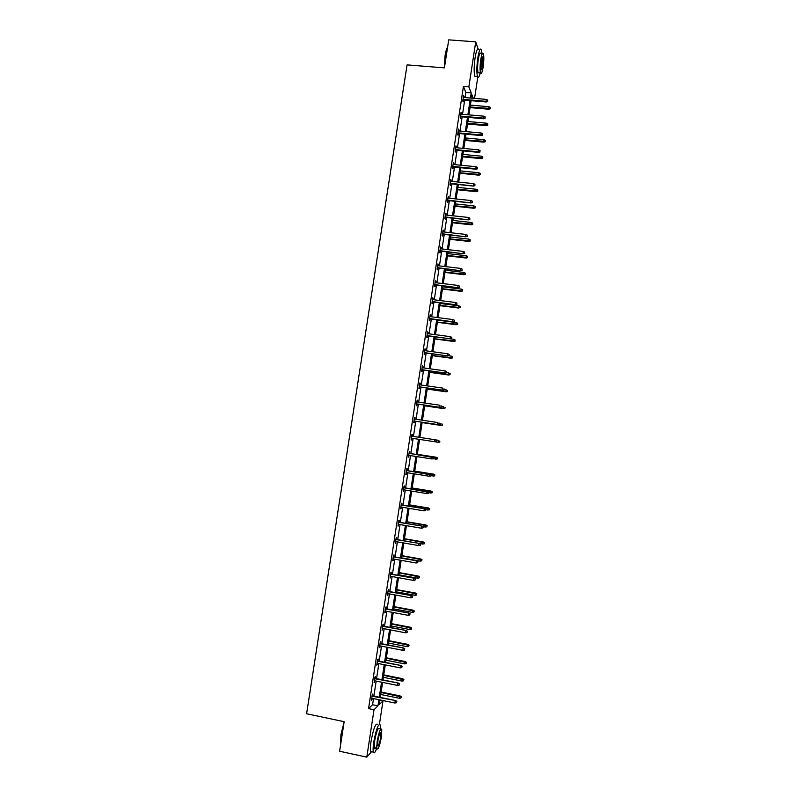 <?xml version="1.0" encoding="UTF-8"?>
<svg xmlns="http://www.w3.org/2000/svg" width="797" height="797" viewBox="0 0 797 797"><rect width="100%" height="100%" fill="white"/><g stroke="black" fill="none" stroke-linecap="round" stroke-linejoin="round"><path stroke-width="1.2" d="M477.802 77.04L474.564 98.38M379.89 700.244L382.988 700.882L379.452 724.204M371.512 751.74L366.799 757.15L374.022 709.738L377.947 705.863L378.884 699.716M465.079 97.573L465.856 92.462L463.436 86.415L468.865 86.873L475.719 41.852L448.721 39.85L444.417 67.875L407.078 64.896L306.606 713.753L344.155 721.693L339.622 751.242L366.799 757.15M475.719 41.852L478.001 48.756M375.287 678.367L375.576 676.494L374.959 677.022L374.102 682.63L374.909 680.847M380.607 643.508L380.886 641.645L380.279 642.083L379.432 647.672L380.239 645.909M385.907 608.729L386.186 606.886L385.599 607.234L384.742 612.813L385.549 611.06M391.188 574.049L391.466 572.226L390.889 572.485L390.042 578.054L390.849 576.311M396.458 539.469L396.737 537.656L396.169 537.836L395.332 543.375L396.129 541.651M401.718 504.969L401.987 503.186L401.439 503.266L400.602 508.795L401.399 507.091M406.958 470.569L407.227 468.795L406.699 468.795L405.852 474.315L406.649 472.621M412.457 434.504L411.939 434.415L412.457 434.504L412.188 436.258M411.89 438.24L411.621 439.994L411.103 439.914L411.939 434.415M417.15 400.224L417.668 400.303L417.16 400.124L416.323 405.613L416.831 405.773L417.1 404.009M417.668 400.303L417.419 401.967M422.35 366.122L422.868 366.192L422.38 365.923L421.543 371.402L422.031 371.651L422.31 369.878M422.868 366.192L422.629 367.776M427.531 332.1L428.049 332.17L427.571 331.821L426.744 337.28L427.222 337.619L427.491 335.836M428.049 332.17L427.82 333.674M432.701 298.168L433.229 298.237L432.761 297.799L431.934 303.249L432.392 303.667L432.671 301.884M433.229 298.237L433.01 299.662M437.862 264.335L438.38 264.395L437.932 263.877L437.105 269.306L437.553 269.814L437.832 268.021M438.38 264.395L438.181 265.74M443.002 230.582L443.53 230.642L443.092 230.044L442.265 235.454L442.704 236.042L442.983 234.238M443.53 230.642L443.331 231.907M448.133 196.929L448.661 196.979L448.233 196.291L447.406 201.691L447.834 202.368L448.113 200.555M448.661 196.979L448.482 198.164M453.254 163.355L453.772 163.405L453.363 162.638L452.547 168.018L452.955 168.775L453.234 166.962M453.772 163.405L453.603 164.511M458.355 129.871L458.883 129.921L458.484 129.064L457.657 134.434L458.066 135.281L458.335 133.448M458.883 129.921L458.723 130.947M463.446 96.477L463.964 96.517L463.585 95.58L462.768 100.94L463.157 101.867L463.436 100.033M463.964 96.517L463.824 97.463M463.436 86.415L368.563 708.603L372.578 704.747L373.504 698.61M373.893 696.1L376.174 681.106M376.553 678.626L378.844 663.622M379.213 661.171L381.504 646.158M381.873 643.747L384.154 628.713M384.523 626.342L386.814 611.299M387.163 608.968L389.464 593.914M389.813 591.613L392.104 576.54M392.453 574.278L394.754 559.195M395.093 556.973L397.384 541.87M397.723 539.689L400.024 524.575M400.353 522.424L402.654 507.3M402.983 505.178L405.284 490.045M405.603 487.963L407.915 472.82M408.223 470.768L410.535 455.615M410.834 453.603L413.145 438.43M413.454 436.447L415.755 421.304M416.064 419.292L418.365 404.199M418.674 402.156L420.965 387.113M421.284 385.041L423.566 370.057M423.884 367.955L426.166 353.011M426.485 350.889L428.756 336.005M429.085 333.843L431.346 319.009M431.675 316.817L433.927 302.043M434.265 299.821L436.507 285.087M436.856 282.845L439.087 268.171M439.436 265.889L441.668 251.264M442.016 248.953L444.238 234.388M444.596 232.047L446.808 217.521M447.167 215.16L449.369 200.685M449.737 198.294L451.929 183.878M452.298 181.457L454.489 167.081M454.868 164.63L457.05 150.314M457.428 147.834L459.6 133.567M459.979 131.057L462.15 116.84M462.529 114.3L464.691 100.133M460.905 113.164L461.423 113.204L461.035 112.307L460.218 117.677L460.606 118.564L460.885 116.731M461.423 113.204L461.274 114.19M455.804 146.598L456.332 146.648L455.924 145.841L455.107 151.221L455.505 152.018L455.784 150.195M456.332 146.648L456.163 147.714M450.694 180.132L451.222 180.182L450.803 179.455L449.976 184.844L450.395 185.562L450.674 183.748M451.222 180.182L451.042 181.327M445.573 213.745L446.091 213.795L445.662 213.158L444.836 218.567L445.274 219.195L445.543 217.392M446.091 213.795L445.912 215.021M440.432 247.449L440.96 247.508L440.512 246.95L439.685 252.37L440.133 252.918L440.402 251.115M440.96 247.508L440.761 248.813M435.282 281.241L435.81 281.301L435.351 280.833L434.514 286.262L434.983 286.731L435.252 284.937M435.81 281.301L435.59 282.686M430.121 315.124L430.639 315.194L430.171 314.805L429.334 320.255L429.812 320.633L430.081 318.85M430.639 315.194L430.42 316.658M424.94 349.096L425.459 349.166L424.98 348.867L424.143 354.326L424.632 354.625L424.901 352.842M425.459 349.166L425.229 350.71M419.75 383.158L420.268 383.237L419.77 383.018L418.933 388.498L419.441 388.707L419.71 386.934M420.268 383.237L420.019 384.861M414.54 417.309L415.068 417.389L414.55 417.259L413.713 422.759L414.231 422.878L414.5 421.115M415.068 417.389L414.809 419.102M409.578 453.403L409.847 451.64L409.319 451.59L408.482 457.099L409.269 455.416M404.338 487.764L404.607 485.981L404.069 486.021L403.232 491.54L404.019 489.846M399.088 522.204L399.367 520.411L398.809 520.541L397.962 526.08L398.759 524.366M393.828 556.744L394.107 554.931L393.539 555.15L392.692 560.699L393.489 558.976M388.547 591.384L388.826 589.551L388.249 589.85L387.392 595.419L388.199 593.675M383.257 626.103L383.536 624.25L382.939 624.649L382.092 630.238L382.899 628.474M377.947 660.922L378.236 659.049L377.619 659.537L376.772 665.136L377.579 663.363M372.627 695.841L372.916 693.948L372.289 694.526L371.432 700.135L372.249 698.351M368.563 708.603L374.022 709.738M379.94 699.935L379.233 704.598L382.988 700.882M473.279 98.27L471.963 94.893L471.475 98.121M471.087 100.691L468.925 114.868M468.546 117.408L466.375 131.644M465.996 134.155L463.824 148.441M463.446 150.922L461.264 165.258M460.895 167.719L458.703 182.105M458.335 184.525L456.133 198.971M455.774 201.362L453.573 215.857M453.204 218.219L450.992 232.764M450.644 235.105L448.422 249.69M448.073 252.001L445.842 266.646M445.493 268.928L443.262 283.622M442.923 285.874L440.671 300.618M440.342 302.84L438.091 317.644M437.752 319.836L435.491 334.69M455.067 341.176L455.077 339.97L455.067 341.176L453.393 341.246L453.682 339.303L435.162 336.852L432.901 351.756M432.572 353.888L430.3 368.842M429.981 370.944L427.7 385.957M427.381 388.029L425.09 403.093M424.781 405.135L422.48 420.248M422.171 422.261L419.87 437.423M439.805 442.066L439.795 440.96L439.805 442.066L438.42 442.305L419.561 439.416L417.259 454.599M416.951 456.611L414.639 471.794M414.33 473.846L412.019 489.009M411.7 491.101L409.399 506.254M409.08 508.376L406.769 523.509M406.45 525.671L404.149 540.794M403.81 542.996L401.509 558.109M401.17 560.331L398.879 575.434M398.53 577.705L396.239 592.799M395.89 595.09L393.588 610.173M393.24 612.504L390.948 627.578M390.58 629.949L388.298 645.002M387.93 647.413L385.638 662.446M385.27 664.897L382.988 679.921M382.61 682.401L380.318 697.415M470.419 98.031L471.206 92.91L468.865 86.873M379.262 697.196L381.544 682.192M381.922 679.702L384.214 664.678M384.582 662.237L386.874 647.204M387.232 644.793L389.524 629.74M389.892 627.369L392.184 612.315M392.532 609.974L394.824 594.901M395.182 592.599L397.474 577.516M397.823 575.245L400.114 560.152M400.453 557.92L402.754 542.807M403.083 540.615L405.384 525.492M405.713 523.33L408.024 508.197M408.343 506.075L410.644 490.922M410.963 488.84L413.274 473.677M413.583 471.625L415.895 456.452M416.203 454.439L418.505 439.247M418.814 437.264L421.115 422.101M421.424 420.089L423.725 404.976M424.034 402.933L426.325 387.88M426.644 385.808L428.925 370.794M429.244 368.692L431.516 353.738M431.844 351.607L434.106 336.713M434.435 334.551L436.696 319.697M437.035 317.505L439.286 302.711M439.625 300.489L441.867 285.744M442.205 283.493L444.437 268.798M444.786 266.527L447.017 251.882M447.366 249.571L449.588 234.985M449.946 232.644L452.158 218.109M452.517 215.738L454.718 201.252M455.087 198.861L457.279 184.426M457.647 181.995L459.839 167.609M460.208 165.158L462.39 150.822M462.768 148.342L464.94 134.055M465.328 131.545L467.49 117.318M467.879 114.778L470.031 100.591M465.856 92.462L471.206 92.91M372.578 704.747L377.947 705.863M411.103 439.914L411.621 439.994M408.482 457.05L409.01 457.139M405.872 474.215L406.39 474.305M403.252 491.4L403.77 491.49M400.632 508.616L401.15 508.705M398.002 525.851L398.52 525.93M395.372 543.106L395.89 543.195M392.732 560.381L393.26 560.47M390.102 577.686L390.62 577.775M387.462 595.01L387.98 595.1M384.812 612.355L385.34 612.455M382.161 629.72L382.69 629.829M379.511 647.114L380.039 647.224M376.861 664.539L377.38 664.638M374.201 681.973L374.72 682.083M371.541 699.437L372.06 699.547M462.918 99.984L486.26 101.986L486.021 101.319L463.007 99.346M487.545 101.159L487.714 100.083L487.545 101.159L486.021 101.319L486.309 99.386L463.306 97.423M486.26 101.986L487.674 101.528M487.714 100.083L486.309 99.386M490.235 108.8L490.265 107.386L490.235 108.8L488.83 109.239L488.89 106.698L470.419 105.104M490.105 108.442L470.13 106.997M488.83 109.239L470.031 107.605M488.89 106.698L490.265 107.386M444.308 67.865L445.065 55.651C445.772 51.227 446.619 48.418 447.585 47.202M447.555 47.392L445.334 55.551L444.527 67.147M482.046 53.598L481.438 49.733C480.292 47.72 479.067 50.5 477.772 58.061C476.636 66.629 476.546 72.776 477.513 76.492C478.29 78.176 479.206 77 480.262 72.945M478.768 49.534C477.602 47.521 476.367 50.291 475.072 57.852C473.936 66.42 473.866 72.557 474.853 76.273L476.317 76.392M479.127 72.856L478.08 72.776C477.383 70.086 477.443 65.673 478.26 59.506C479.196 54.066 480.073 52.064 480.9 53.509L482.324 53.618M483.151 66.968C483.968 60.841 484.038 56.418 483.361 53.698C482.544 52.253 481.667 54.256 480.74 59.695C479.924 65.862 479.854 70.285 480.531 72.965C481.358 74.41 482.235 72.407 483.151 66.968M481.179 61.01L481.039 69.558C481.577 70.485 482.135 69.2 482.733 65.693L482.862 57.145C482.334 56.208 481.777 57.504 481.179 61.01M340.648 744.587L340.887 734.804L344.075 722.202M343.896 723.427L341.126 734.954L340.698 744.249M380.508 728.966L380.239 724.921C378.366 723.377 376.204 729.056 373.763 741.947C373.026 746.948 372.906 750.346 373.385 752.139C374.032 753.753 375.088 752.627 376.553 748.782M377.579 724.353C375.676 722.809 373.494 728.478 371.043 741.359C370.316 746.361 370.197 749.758 370.685 751.561L372.05 751.85M376.672 745.823C375.606 748.642 374.829 749.469 374.371 748.313L374.64 740.971C376.393 731.696 377.947 727.611 379.302 728.707L380.807 729.026M381.494 736.567L381.763 729.225C380.428 728.129 378.884 732.224 377.13 741.499L376.851 748.841C378.216 749.877 379.761 745.783 381.494 736.567M377.917 740.612L377.738 745.344C378.615 746.012 379.611 743.372 380.727 737.434L380.906 732.702C380.039 732.005 379.043 734.635 377.917 740.612M460.367 116.681L483.719 118.763L483.47 118.125L460.457 116.083M485.004 117.956L485.164 116.88L485.004 117.956L483.47 118.125L483.769 116.183L460.756 114.15M483.719 118.763L485.134 118.315M485.164 116.88L483.769 116.183M457.817 133.398L481.169 135.56L480.92 134.952L457.906 132.83M482.454 134.783L482.623 133.707L482.454 134.783L480.92 134.952L481.219 133.009L458.205 130.897M481.169 135.56L482.593 135.121M482.623 133.707L481.219 133.009M487.744 125.259L487.774 123.864L487.744 125.259L486.349 125.687L486.399 123.176L467.919 121.513M487.615 124.92L467.63 123.405M486.349 125.687L467.54 123.993M486.399 123.176L487.774 123.864M485.243 141.736L485.273 140.352L485.243 141.736L483.849 142.155L483.899 139.674L465.418 137.951M485.114 141.408L465.129 139.854M483.849 142.155L465.05 140.402M483.899 139.674L485.273 140.352M455.266 150.145L478.618 152.376L478.369 151.799L455.346 149.597M479.904 151.629L480.063 150.553L479.904 151.629L478.369 151.799L478.668 149.856L455.645 147.664M478.618 152.376L480.043 151.948M480.063 150.553L478.668 149.856M482.753 158.234L482.773 156.87L482.753 158.234L481.358 158.653L481.398 156.192L462.918 154.409M482.613 157.926L462.629 156.312M481.358 158.653L462.549 156.83M481.398 156.192L482.773 156.87M452.716 166.912L476.068 169.223L475.819 168.675L452.786 166.394M477.353 168.496L477.513 167.42L477.353 168.496L475.819 168.675L476.108 166.722L453.085 164.461M476.068 169.223L477.493 168.805M477.513 167.42L476.108 166.722M480.252 174.762L480.272 173.407L480.252 174.762L478.858 175.161L478.897 172.73L460.407 170.887M480.113 174.473L460.118 172.79M478.858 175.161L460.048 173.278M478.897 172.73L480.272 173.407M450.156 183.689L473.518 186.08L450.225 183.21M474.793 185.392L474.952 184.306L474.793 185.392L473.259 185.562L473.548 183.619L450.524 181.268M473.518 186.08L474.932 185.681M474.952 184.306L473.548 183.619M477.742 191.31L477.772 189.965L477.742 191.31L476.357 191.698L476.397 189.287L457.896 187.385M477.612 191.031L457.608 189.287M476.357 191.698L457.538 189.756M476.397 189.287L477.772 189.965M447.595 200.505L470.957 202.966L447.665 200.057M472.232 202.308L472.392 201.223L472.232 202.308L470.688 202.478L470.987 200.525L447.954 198.104M470.957 202.966L472.372 202.577M472.392 201.223L470.987 200.525M475.241 207.868L475.261 206.553L475.241 207.868L473.846 208.256L473.886 205.875L455.386 203.912M475.102 207.609L455.097 205.815M473.846 208.256L455.027 206.244M473.886 205.875L475.261 206.553M445.025 217.332L468.397 219.872L445.095 216.914M469.662 219.245L469.832 218.159L469.662 219.245L468.128 219.424L468.417 217.461L445.384 214.971M468.397 219.872L469.812 219.494M469.832 218.159L468.417 217.461M472.731 224.455L472.751 223.15L472.731 224.455L471.336 224.834L471.366 222.473L452.865 220.45M472.591 224.216L452.576 222.363M471.336 224.834L452.517 222.761M471.366 222.473L472.751 223.15M442.455 234.179L465.827 236.809L442.514 233.8M467.092 236.201L467.261 235.115L467.092 236.201L465.558 236.38L465.856 234.428L442.813 231.847M465.827 236.809L467.251 236.44M467.261 235.115L465.856 234.428M470.22 241.063L470.23 239.777L470.22 241.063L468.825 241.431L468.855 239.1L450.355 237.018M470.071 240.843L450.056 238.931M468.825 241.431L450.006 239.299M468.855 239.1L470.23 239.777M439.884 251.055L463.266 253.765L439.944 250.706M464.521 253.177L464.691 252.091L464.521 253.177L462.977 253.366L463.276 251.404L440.233 248.754M463.266 253.765L464.681 253.396M464.691 252.091L463.276 251.404M437.314 267.951L460.686 270.731L437.364 267.633M461.951 270.183L462.111 269.097L461.951 270.183L460.407 270.372L460.706 268.41L437.653 265.68M460.686 270.731L462.111 270.392M462.111 269.097L460.706 268.41M434.734 284.878L458.116 287.737L434.773 284.579M459.371 287.209L459.54 286.123L459.371 287.209L457.827 287.398L458.126 285.436L435.072 282.626M458.116 287.737L459.53 287.398M459.54 286.123L458.126 285.436M432.153 301.814L455.535 304.753L432.193 301.555M456.791 304.265L456.95 303.169L456.791 304.265L455.246 304.454L455.535 302.481L432.482 299.592M455.535 304.753L456.95 304.424M456.95 303.169L455.535 302.481M429.563 318.78L452.955 321.799L429.593 318.551M454.2 321.33L454.37 320.235L454.2 321.33L452.656 321.53L452.955 319.557L429.892 316.588M452.955 321.799L454.37 321.48M454.37 320.235L452.955 319.557M426.973 335.766L450.365 338.864L427.003 335.567M451.61 338.426L451.779 337.33L451.61 338.426L450.066 338.625L450.365 336.653L427.302 333.604M450.365 338.864L451.779 338.556M451.779 337.33L450.365 336.653M424.383 352.772L447.784 355.95L424.402 352.613M449.02 355.542L449.189 354.446L449.02 355.542L447.476 355.741L447.775 353.768L424.701 350.64M447.784 355.95L449.189 355.661M449.189 354.446L447.775 353.768M421.782 369.808L445.184 373.066L421.802 369.678M446.43 372.687L446.589 371.581L446.43 372.687L444.875 372.886L445.174 370.904L422.101 367.706M445.184 373.066L446.599 372.787M446.589 371.581L445.174 370.904M419.182 386.864L442.594 390.201L419.202 386.764M443.829 389.843L443.989 388.747L443.829 389.843L442.275 390.052L442.574 388.069L419.501 384.792M442.594 390.201L443.999 389.932M416.582 403.94L439.994 407.357L416.592 403.87M441.219 407.028L441.389 405.932L441.219 407.028L439.665 407.237L439.974 405.255L416.891 401.897M439.994 407.357L441.399 407.098M467.7 257.7L467.709 256.415L467.7 257.7L466.046 257.67L466.335 255.747L447.824 253.605M467.55 257.491L447.535 255.518M466.315 258.049L447.486 255.857M466.335 255.747L467.709 256.415M465.179 274.347L465.189 273.082L465.179 274.347L463.515 274.337L463.814 272.415L445.304 270.213M465.03 274.158L445.005 272.126M463.794 274.686L444.965 272.435M463.814 272.415L465.189 273.082M462.658 291.025L462.668 289.779L462.658 291.025L460.995 291.035L461.284 289.102L442.773 286.84M462.509 290.845L442.484 288.753M461.274 291.353L442.435 289.032M461.284 289.102L462.668 289.779M460.128 307.722L460.138 306.486L460.128 307.722L458.464 307.752L458.753 305.819L440.243 303.488M459.979 307.562L439.944 305.41M458.743 308.04L439.914 305.659M458.753 305.819L460.138 306.486M457.608 324.439L457.608 323.213L457.608 324.439L455.924 324.479L456.223 322.556L437.702 320.155M457.448 324.289L437.414 322.088M456.213 324.748L437.374 322.307M456.223 322.556L457.608 323.213M454.908 341.046L434.873 338.785M453.682 341.475L434.843 338.964M453.682 339.303L455.077 339.97M452.537 357.933L452.537 356.747L452.537 357.933L451.152 358.222L451.142 356.08L448.731 355.761M452.367 357.823L432.333 355.502M451.152 358.222L432.303 355.651M451.142 356.08L452.537 356.747M449.996 374.72L450.156 373.644L449.996 374.72L448.611 374.998L448.601 372.886L446.629 372.607M449.827 374.62L429.782 372.239M448.611 374.998L429.762 372.368M448.601 372.886L449.996 373.544M447.456 391.526L447.615 390.45L447.456 391.526L446.071 391.785L446.061 389.703L444.078 389.424M447.286 391.447L427.232 388.996M446.071 391.785L427.222 389.095M444.905 408.353L445.075 407.267L444.905 408.353L443.521 408.602L443.511 406.55L441.528 406.261M444.736 408.293L424.681 405.783M443.521 408.602L424.671 405.842M438.619 424.243L438.788 423.137L438.619 424.243L437.065 424.452L413.982 421.005L437.394 424.532L437.364 422.47L414.281 419.023M437.394 424.532L438.798 424.283M442.355 425.2L442.524 424.124L442.355 425.2L440.661 425.359L440.95 423.416L438.768 423.087M442.186 425.16L422.121 422.589L440.98 425.439M436.009 441.468L436.178 440.362L436.009 441.468L434.445 441.687L411.372 438.161L434.783 441.737L434.754 439.695L411.67 436.178M434.783 441.737L436.188 441.498M439.625 442.046L438.101 442.255L438.4 440.303L435.212 439.814M438.42 442.305L419.561 439.416M433.578 458.743L433.747 457.637L433.578 458.743L431.835 458.942L408.751 455.336M432.472 456.98L409.05 453.324L433.747 457.637M433.389 458.723L431.835 458.942L432.133 456.95L433.558 457.617M437.254 458.962L437.234 457.867L437.254 458.962L435.541 459.162L436.168 457.239L417.299 454.29M437.234 457.867L417.299 454.32M437.065 458.952L433.209 458.803M436.168 457.239L437.414 457.877M430.968 475.998L431.137 474.892L430.968 475.998L429.214 476.227L406.131 472.531M430.778 476.008L429.214 476.227L429.862 474.225L406.44 470.489M430.948 474.892L406.43 470.549M431.137 474.892L429.862 474.225M434.694 475.879L434.674 474.803L434.694 475.879L432.98 476.098L433.608 474.135L414.739 471.127M434.674 474.803L414.729 471.186M434.504 475.889L430.998 475.779M433.608 474.135L434.853 474.793M428.348 493.283L428.517 492.177L428.348 493.283L426.594 493.532L403.501 489.757M428.158 493.303L426.594 493.532L427.252 491.49L403.82 487.674M428.328 492.197L403.8 487.764M428.517 492.177L427.252 491.49M432.123 492.815L432.104 491.749L432.123 492.815L430.41 493.054L431.047 491.062L412.179 487.993M432.104 491.749L412.159 488.083M431.944 492.835L428.437 492.735M431.047 491.062L432.293 491.729M425.698 509.522L425.528 510.628L425.897 509.482L424.273 508.855L423.974 510.857L400.871 507.002M401.18 505.009L424.632 508.785L401.2 504.89M425.897 509.482L424.632 508.785M423.974 510.857L425.528 510.628M429.374 509.811L429.722 508.685L429.374 509.811L427.84 510.04L428.477 508.008L409.608 504.87M429.543 508.725L409.588 504.989M427.84 510.04L425.867 509.701M428.477 508.008L429.722 508.685M423.077 526.867L422.908 527.983L423.277 526.807L421.643 526.199L421.344 528.202L398.241 524.277M398.54 522.274L422.002 526.1L398.57 522.115M423.277 526.807L422.002 526.1M421.344 528.202L422.908 527.983M426.803 526.817L427.152 525.671L426.803 526.817L425.269 527.036L425.907 524.974L407.038 521.776M426.963 525.721L407.018 521.925M425.269 527.036L422.988 526.648M425.907 524.974L427.152 525.671M420.447 544.231L420.278 545.347L420.647 544.162L419.013 543.574L418.704 545.576L395.601 541.562M395.91 539.569L419.381 543.434L395.94 539.38M420.647 544.162L419.381 543.434M418.704 545.576L420.278 545.347M424.223 543.833L424.582 542.667L424.223 543.833L422.689 544.062L423.337 541.97L404.468 538.702M424.393 542.747L404.438 538.892M422.689 544.062L419.501 543.504M423.337 541.97L424.582 542.667M417.807 561.626L417.638 562.742L418.017 561.536L416.373 560.968L416.074 562.981L392.961 558.876M393.27 556.884L416.751 560.799L393.3 556.655M418.017 561.536L416.751 560.799M416.074 562.981L417.638 562.742M421.643 560.879L422.012 559.693L421.643 560.879L420.109 561.108L420.766 558.976L401.887 555.648M421.812 559.783L401.847 555.868M420.109 561.108L401.558 557.83M420.766 558.976L422.012 559.693M415.167 579.04L414.998 580.166L415.376 578.931L413.743 578.383L413.434 580.395L390.321 576.221M390.63 574.219L414.111 578.184L390.669 573.96M415.376 578.931L414.111 578.184M413.434 580.395L414.998 580.166M419.063 577.945L419.431 576.739L419.063 577.945L417.528 578.174L418.186 576.012L399.307 572.615M419.232 576.849L399.267 572.864M417.528 578.174L398.968 574.836M418.186 576.012L419.431 576.739M412.527 596.485L412.358 597.601L412.736 596.355L411.093 595.827L410.794 597.84L387.671 593.586M387.98 591.573L411.471 595.598L388.029 591.284M412.736 596.355L411.471 595.598M410.794 597.84L412.358 597.601M416.482 595.03L416.851 593.815L416.482 595.03L414.938 595.269L415.606 593.068L396.717 589.611M416.642 593.934L396.677 589.89M414.938 595.269L396.378 591.862M415.606 593.068L416.851 593.815M409.887 613.949L409.718 615.065L410.096 613.8L408.453 613.292L408.144 615.314L385.021 610.97M385.33 608.958L408.831 613.032L385.379 608.629M410.096 613.8L408.831 613.032M408.144 615.314L409.718 615.065M413.892 612.146L414.261 610.91L413.892 612.146L412.348 612.385L413.015 610.153L394.136 606.627M414.051 611.05L394.087 606.935M412.348 612.385L393.788 608.908M413.015 610.153L414.261 610.91M407.237 631.433L407.068 632.559L407.456 631.264L405.803 630.776L405.494 632.798L382.371 628.375M382.68 626.362L406.191 630.487L382.729 626.004M407.456 631.264L406.191 630.487M405.494 632.798L407.068 632.559M411.302 629.281L411.67 628.016L411.302 629.281L409.758 629.52L410.435 627.259L391.536 623.662M411.461 628.175L391.486 624.011M409.758 629.52L391.188 625.984M410.435 627.259L411.67 628.016M404.587 648.947L404.418 650.063L404.806 648.758L403.143 648.29L402.844 650.312L379.711 645.809M380.02 643.797L403.541 647.961L380.079 643.398M404.806 648.758L403.541 647.961M402.844 650.312L404.418 650.063M408.702 646.437L409.08 645.162L408.702 646.437L407.157 646.676L407.835 644.384L388.946 640.718M408.871 645.331L388.886 641.097M407.157 646.676L388.587 643.069M407.835 644.384L409.08 645.162M401.927 666.481L401.758 667.607L402.146 666.272L400.493 665.824L400.184 667.856L377.051 663.263M377.36 661.251L400.891 665.465L377.429 660.823M402.146 666.272L400.891 665.465M400.184 667.856L401.758 667.607M406.101 663.612L406.48 662.317L406.101 663.612L404.557 663.861L405.245 661.53L386.346 657.804M406.271 662.516L386.286 658.212M404.557 663.861L385.987 660.195M405.245 661.53L406.48 662.317M399.267 684.035L399.098 685.161L399.496 683.816L397.833 683.388L397.524 685.41L374.391 680.738M374.7 678.725L398.231 682.989L374.769 678.267M399.496 683.816L398.231 682.989M397.524 685.41L399.098 685.161M403.501 680.817L403.88 679.502L403.501 680.817L401.957 681.066L402.644 678.695L383.746 674.91M403.671 679.711L383.676 675.348M401.957 681.066L383.377 677.33M402.644 678.695L403.88 679.502M396.607 701.619L396.438 702.745L396.836 701.38L395.163 700.971L394.854 703.004L371.721 698.242M372.03 696.219L395.581 700.543L372.109 695.731M396.836 701.38L395.581 700.543M394.854 703.004L396.438 702.745M400.891 698.042L401.28 696.708L400.891 698.042L399.347 698.292L400.044 695.891L381.145 692.035M401.06 696.937L381.066 692.513M399.347 698.292L380.767 694.496M400.044 695.891L401.28 696.708M482.195 57.095L482.862 57.145M478.08 72.776L480.531 72.965M477.513 76.492L474.853 76.273M380.289 732.573L380.906 732.702M374.371 748.313L376.851 748.841M373.385 752.139L370.685 751.561"/></g></svg>
